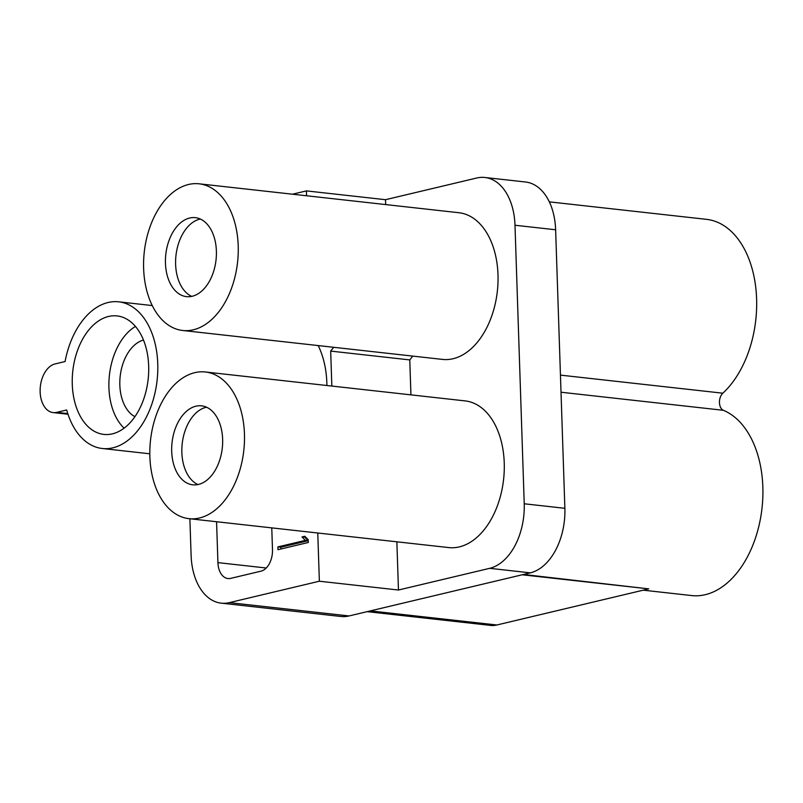 <?xml version="1.0" encoding="UTF-8"?>
<svg xmlns="http://www.w3.org/2000/svg" width="803" height="803" viewBox="0 0 803 803"><rect width="100%" height="100%" fill="white"/><g stroke="black" fill="none" stroke-linecap="round" stroke-linejoin="round"><path stroke-width="1.2" d="M134.944 416.677A39.738 25.274 96.4 0 1 120.189 376.246A39.738 25.274 96.4 0 1 143.466 340.05M135.446 326.45A56.762 36.105 -83.6 0 0 109.429 375.051A56.762 36.105 -83.6 0 0 124.114 428.18M108.525 316.472A59.603 37.902 96.4 0 1 117.067 315.93A59.603 37.902 96.4 0 1 148.143 379.357A59.603 37.902 96.4 0 1 103.878 434.403A59.603 37.902 96.4 0 1 72.3 377.621A59.603 37.902 96.4 0 1 108.525 316.472M65.083 361.541L55.096 363.92A24.602 15.638 -83.6 0 0 40.15 389.154A24.602 15.638 -83.6 0 0 53.179 412.591A24.602 15.638 -83.6 0 0 56.712 412.361L66.689 409.982A73.796 46.925 96.4 0 0 102.302 448.506A73.796 46.925 96.4 0 0 112.882 447.823A73.796 46.925 96.4 0 0 157.729 372.12A73.796 46.925 96.4 0 0 118.633 301.818A73.796 46.925 96.4 0 0 65.083 361.541M318.189 345.571A73.796 46.925 96.4 0 1 326.891 385.51M301.988 536.946L304.819 536.274L308.211 539.696L308.302 542.487L277.989 549.694L277.898 546.903L305.381 540.369L301.988 536.946L305.632 537.097M305.381 540.369L308.242 540.69L304.899 537.267M277.898 546.903L280.799 547.224L308.242 540.7M280.859 549.011L280.799 547.224M271.765 527.882L272.488 549.643A18.921 12.035 96.4 0 1 260.985 571.164L230.672 578.371A18.921 12.035 96.4 0 1 227.952 578.541A18.921 12.035 96.4 0 1 217.924 562.622L216.569 521.739M200.308 219.038A39.738 25.274 -83.6 0 0 175.967 255.484A39.738 25.274 -83.6 0 0 191.696 296.387M216.388 251.098A39.738 25.274 -83.6 0 0 195.32 217.653A39.738 25.274 -83.6 0 0 165.809 254.35A39.738 25.274 -83.6 0 0 186.527 296.638A39.738 25.274 -83.6 0 0 216.388 251.098M238.21 245.909A73.796 46.925 -83.6 0 0 199.084 183.807A73.796 46.925 -83.6 0 0 144.279 251.961A73.796 46.925 -83.6 0 0 182.763 330.495A73.796 46.925 -83.6 0 0 238.21 245.909M182.763 330.495L442.543 359.413A73.796 46.925 -83.6 0 0 498.001 274.827A73.796 46.925 -83.6 0 0 458.874 212.725L199.084 183.807M306.575 195.771L306.415 190.893L385.51 199.696L385.681 204.574M385.51 199.696L476.761 178.005A56.762 36.105 96.4 0 1 484.892 177.483A56.762 36.105 96.4 0 1 514.994 225.252L524.229 503.782A56.762 36.105 96.4 0 1 489.71 568.323L398.459 590.024L319.363 581.221L317.767 533.001M398.459 590.024L396.863 541.804M410.935 394.865L409.771 359.905L330.675 351.092L333.677 347.297M189.006 518.668L448.787 547.586A73.796 46.925 -83.6 0 0 504.244 463A73.796 46.925 -83.6 0 0 465.118 400.898L205.327 371.98A73.796 46.925 -83.6 0 0 150.522 440.134A73.796 46.925 -83.6 0 0 189.006 518.668A73.796 46.925 -83.6 0 0 244.453 434.082A73.796 46.925 -83.6 0 0 205.327 371.98M412.772 356.1L409.771 359.905M206.552 407.211A39.738 25.274 -83.6 0 0 182.211 443.657A39.738 25.274 -83.6 0 0 197.939 484.57M222.632 439.271A39.738 25.274 -83.6 0 0 201.563 405.836A39.738 25.274 -83.6 0 0 172.053 442.533A39.738 25.274 -83.6 0 0 192.77 484.821A39.738 25.274 -83.6 0 0 222.632 439.271M331.84 386.062L330.675 351.092M292.503 194.206L306.415 190.893M319.363 581.221L229.337 602.631A56.762 36.105 96.4 0 1 221.196 603.153A56.762 36.105 96.4 0 1 191.104 555.385L189.889 518.768M221.196 603.153L340.934 616.483A56.762 36.105 -83.6 0 0 349.064 615.951L530.341 572.85A56.762 36.105 -83.6 0 0 564.87 508.309L555.626 229.768A56.762 36.105 -83.6 0 0 525.533 182L484.892 177.483M549.302 201.854L706.449 219.339A94.613 60.165 96.4 0 1 756.607 298.957A94.613 60.165 96.4 0 1 722.83 393.199A9.465 6.012 -83.6 0 0 719.458 402.624A9.465 6.012 -83.6 0 0 723.403 410.303A94.613 60.165 96.4 0 1 762.85 487.13A94.613 60.165 96.4 0 1 691.754 595.575L643.233 590.175M523.536 574.466L648.724 588.87L496.856 624.985A49.194 31.287 96.4 0 1 493.263 625.517A28.386 18.047 96.4 0 1 491.265 625.477L367.152 611.655M522.211 574.787L648.724 588.87M67.773 413.595L56.712 412.361M217.924 562.622L266.245 568.002M555.626 229.768L514.994 225.252M564.87 508.309L524.229 503.782M530.341 572.85L489.71 568.323M349.064 615.951L229.337 602.631M723.403 410.303L561.016 392.225M560.454 375.121L722.83 393.199M496.856 624.985L370.334 610.902M493.263 625.517L367.644 611.535M152.279 305.572L118.633 301.818M149.82 453.795L102.302 448.506M67.994 414.238L53.179 412.591"/></g></svg>
